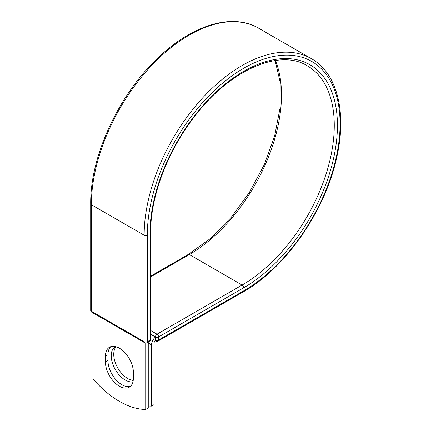 <?xml version="1.0" encoding="UTF-8"?>
<svg xmlns="http://www.w3.org/2000/svg" width="431" height="431" viewBox="0 0 431 431"><rect width="100%" height="100%" fill="white"/><g stroke="black" fill="none" stroke-linecap="round" stroke-linejoin="round"><path stroke-width="0.65" d="M119.398 386.208A19.772 11.416 -120 0 0 129.284 387.183A19.772 11.416 -120 0 0 133.378 378.132L133.378 372.416A19.772 11.416 -120 0 0 124.748 352.52A19.772 11.416 -120 0 0 109.512 347.224A19.772 11.416 -120 0 0 105.417 356.275L105.417 361.992A19.772 11.416 -120 0 0 119.398 386.208M110.859 346.632A19.772 11.416 -120 0 0 107.944 354.815L107.944 360.531A19.772 11.416 -120 0 0 121.925 384.748A19.772 11.416 -120 0 0 130.469 386.316M133.227 380.417A19.772 11.416 60 0 1 127.721 378.542A19.772 11.416 60 0 1 115.4 362.918A19.772 11.416 60 0 1 116.074 346.745M132.974 381.764A19.772 11.416 60 0 1 125.189 380.002A19.772 11.416 60 0 1 112.275 362.579A19.772 11.416 60 0 1 115.303 346.739A19.772 11.416 60 0 1 115.546 346.605M148.259 405.954A83.781 48.369 -120 0 0 151.523 406.104L151.523 344.881A6.971 4.024 -60 0 1 155.365 337.107L155.365 339.962L155.429 336.929L150.624 334.154M151.523 406.104L154.05 404.644L154.05 343.421A3.394 1.961 -60 0 1 155.375 340.172A2.236 1.288 -60 0 1 155.365 339.962M155.365 337.107L150.624 334.23M145.726 343.017L145.726 409.45L148.259 407.99L148.259 341.907M145.726 409.45A83.781 48.369 60 0 1 93.069 379.048L93.069 312.96M151.523 344.881L148.259 342.995M243.698 290.866L158.592 340A2.236 1.288 60 0 1 158.129 341.023L243.235 291.889A2.236 1.288 -120 0 0 243.698 290.866A136.32 78.701 -60 0 0 340.091 123.912A136.32 78.701 -60 0 0 243.698 68.26A136.32 78.701 -60 0 0 147.31 235.213L147.31 341.697L149.966 340.161A2.236 1.288 0 0 0 150.624 339.251L150.624 232.767C150.36 197.145 167.136 152.084 193.551 117.776C228.769 70.436 279.256 48.132 307.281 65.787A130.324 75.242 -60 0 1 327.258 170.218A130.324 75.242 -60 0 1 242.12 285.058L157.008 334.192A2.236 1.288 60 0 1 158.592 336.929L158.592 340A2.236 1.288 180 0 1 155.429 340A2.236 1.288 120 0 0 155.893 341.023A2.236 2.236 0 0 0 158.129 341.023M150.624 232.767A2.236 1.288 0 0 1 149.966 233.677A132.554 76.529 -60 0 1 243.698 71.331A132.554 76.529 -60 0 1 337.43 125.448A132.554 76.529 -60 0 1 243.698 287.795L158.592 336.929A2.236 1.288 180 0 1 155.429 336.929A2.236 1.288 120 0 1 157.008 334.192L150.624 330.507M243.698 287.795A2.236 1.288 -120 0 0 242.12 285.058L189.328 254.581L150.624 276.928M275.42 60.507A130.324 75.242 -60 0 1 189.328 254.581A2.236 1.288 -120 0 0 188.212 254.468L150.624 276.174M90.704 203.82A2.236 1.288 0 0 0 91.361 204.736A138.55 79.994 -60 0 1 151.836 65.302A138.55 79.994 -60 0 1 258.605 28.182C233.16 13.038 194.273 24.255 160.752 55.324C120.082 91.781 90.068 155.295 90.704 203.82L90.704 310.304A2.236 1.288 0 0 0 91.361 311.22L144.148 341.697A2.236 1.288 0 0 0 147.31 341.697A2.236 1.288 -120 0 1 146.847 342.72L149.503 341.185A2.236 1.288 -120 0 0 149.966 340.161L149.966 233.677M90.704 310.304A2.236 2.236 0 0 0 91.819 312.243A2.236 1.288 120 0 1 91.361 311.22L91.361 204.736L144.148 235.213A138.55 79.994 -60 0 1 204.628 95.779A138.55 79.994 -60 0 1 311.392 58.659L258.605 28.182M91.819 312.243L144.611 342.72A2.236 1.288 120 0 1 144.148 341.697L144.148 235.213A2.236 1.288 0 0 0 147.31 235.213M107.944 354.815L105.417 356.275M107.944 360.531L105.417 361.992M243.235 291.889C285.559 268.184 325.545 210.473 336.8 157.04C346.971 112.453 337.247 73.13 311.392 58.659M188.212 254.468L210.236 238.672L231.043 217.58L249.398 192.425L264.225 164.669L274.655 135.937L280.091 107.922L280.225 82.278L275.107 60.555M155.074 340.555L155.893 341.023M149.503 341.185A2.236 2.236 0 0 0 150.624 339.251M144.611 342.72A2.236 2.236 0 0 0 146.847 342.72"/></g></svg>
